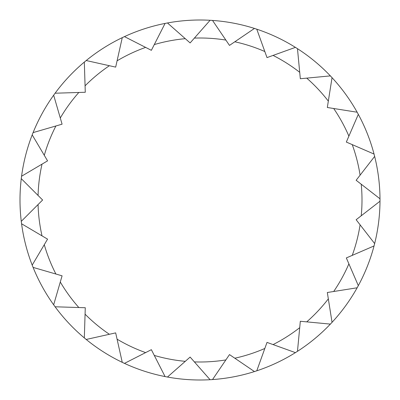 <?xml version="1.0" encoding="UTF-8"?>
<svg xmlns="http://www.w3.org/2000/svg" width="400" height="400" viewBox="0 0 400 400"><rect width="100%" height="100%" fill="white"/><g stroke="black" fill="none" stroke-linecap="round" stroke-linejoin="round"><path stroke-width="0.6" d="M380 200A180 180 0 0 1 374.645 243.58L356.14 219.725L379.995 201.22A180 180 0 0 0 380 200A180 180 0 0 0 379.995 198.78L356.14 180.275L374.645 156.42A180 180 0 0 1 379.995 198.78M374.04 245.945A180 180 0 0 1 358.32 285.645L346.33 257.935L374.04 245.945A180 180 0 0 0 374.645 243.58A180 180 0 0 1 374.04 245.945M357.145 287.785A180 180 0 0 1 332.045 322.325L327.325 292.505L357.145 287.785A180 180 0 0 0 358.32 285.645A180 180 0 0 1 357.145 287.785M330.375 324.105A180 180 0 0 1 297.475 351.32L300.32 321.265L330.375 324.105A180 180 0 0 0 332.045 322.325A180 180 0 0 1 330.375 324.105M295.415 352.63A180 180 0 0 1 256.78 370.81L267.01 342.4L295.415 352.63A180 180 0 0 0 297.475 351.32A180 180 0 0 1 295.415 352.63M254.46 371.565A180 180 0 0 1 212.52 379.565L229.49 354.595L254.46 371.565A180 180 0 0 0 256.78 370.81A180 180 0 0 1 254.46 371.565M210.085 379.715A180 180 0 0 1 167.47 377.035L190.12 357.07L210.085 379.715A180 180 0 0 0 212.52 379.565A180 180 0 0 1 210.085 379.715M165.075 376.58A180 180 0 0 1 124.465 363.385L151.365 349.68L165.075 376.58A180 180 0 0 0 167.47 377.035A180 180 0 0 1 165.075 376.58M122.26 362.345A180 180 0 0 1 86.205 339.465L115.67 332.88L122.26 362.345A180 180 0 0 0 124.465 363.385A180 180 0 0 1 122.26 362.345M84.325 337.91A180 180 0 0 1 55.095 306.785L85.275 307.735L84.325 337.91A180 180 0 0 0 86.205 339.465A180 180 0 0 1 84.325 337.91M53.665 304.81A180 180 0 0 1 33.095 267.395L62.085 275.82L53.665 304.81A180 180 0 0 0 55.095 306.785A180 180 0 0 1 53.665 304.81M32.195 265.125A180 180 0 0 1 21.575 223.77L47.565 239.14L32.195 265.125A180 180 0 0 0 33.095 267.395A180 180 0 0 1 32.195 265.125M21.27 221.35A180 180 0 0 1 21.27 178.65L42.62 200L21.27 221.35A180 180 0 0 0 21.575 223.77A180 180 0 0 1 21.27 221.35M42.02 164.14L21.575 176.23A180 180 0 0 1 32.195 134.875L47.565 160.86L42.02 164.14A162 162 0 0 0 38.065 195.445M55.9 125.98L33.095 132.605A180 180 0 0 1 53.665 95.19L62.085 124.18L55.9 125.98A162 162 0 0 0 44.285 155.315M78.835 92.47L55.095 93.215A180 180 0 0 1 84.325 62.09L85.275 92.265L78.835 92.47A162 162 0 0 0 60.29 117.995M109.385 65.715L86.205 60.535A180 180 0 0 1 122.26 37.655L115.67 67.12L109.385 65.715A162 162 0 0 0 85.07 85.825M145.625 47.395L124.465 36.615A180 180 0 0 1 165.075 23.42L151.365 50.32L145.625 47.395A162 162 0 0 0 117.075 60.83M185.285 38.67L167.47 22.965A180 180 0 0 1 210.085 20.285L190.12 42.93L185.285 38.67A162 162 0 0 0 154.29 44.58M225.87 40.08L212.52 20.435A180 180 0 0 1 254.46 28.435L229.49 45.405L225.87 40.08A162 162 0 0 0 194.38 38.1M264.825 51.535L256.78 29.19A180 180 0 0 1 295.415 47.37L267.01 57.6L264.825 51.535A162 162 0 0 0 234.82 41.785M299.71 72.32L297.475 48.68A180 180 0 0 1 330.375 75.895L300.32 78.735L299.71 72.32A162 162 0 0 0 273.07 55.415M328.33 101.13L332.045 77.675A180 180 0 0 1 357.145 112.215L327.325 107.495L328.33 101.13A162 162 0 0 0 306.73 78.13M348.885 136.15L358.32 114.355A180 180 0 0 1 374.04 154.055L346.33 142.065L348.885 136.15A162 162 0 0 0 333.685 108.5M374.645 156.42A180 180 0 0 0 374.04 154.055M358.32 114.355A180 180 0 0 0 357.145 112.215M332.045 77.675A180 180 0 0 0 330.375 75.895M297.475 48.68A180 180 0 0 0 295.415 47.37M256.78 29.19A180 180 0 0 0 254.46 28.435M212.52 20.435A180 180 0 0 0 210.085 20.285M167.47 22.965A180 180 0 0 0 165.075 23.42M124.465 36.615A180 180 0 0 0 122.26 37.655M86.205 60.535A180 180 0 0 0 84.325 62.09M55.095 93.215A180 180 0 0 0 53.665 95.19M33.095 132.605A180 180 0 0 0 32.195 134.875M21.575 176.23A180 180 0 0 0 21.27 178.65M361.23 215.775A162 162 0 0 0 361.23 184.225M360.09 175.185A162 162 0 0 0 352.24 144.625M44.285 244.685A162 162 0 0 0 55.9 274.02M60.29 282.005A162 162 0 0 0 78.835 307.53M85.07 314.175A162 162 0 0 0 109.385 334.285M117.075 339.17A162 162 0 0 0 145.625 352.605M154.29 355.42A162 162 0 0 0 185.285 361.33M194.38 361.9A162 162 0 0 0 225.87 359.92M234.82 358.215A162 162 0 0 0 264.825 348.465M273.07 344.585A162 162 0 0 0 299.71 327.68M306.73 321.87A162 162 0 0 0 328.33 298.87M333.685 291.5A162 162 0 0 0 348.885 263.85M352.24 255.375A162 162 0 0 0 360.09 224.815M38.065 204.555A162 162 0 0 0 42.02 235.86"/></g></svg>
